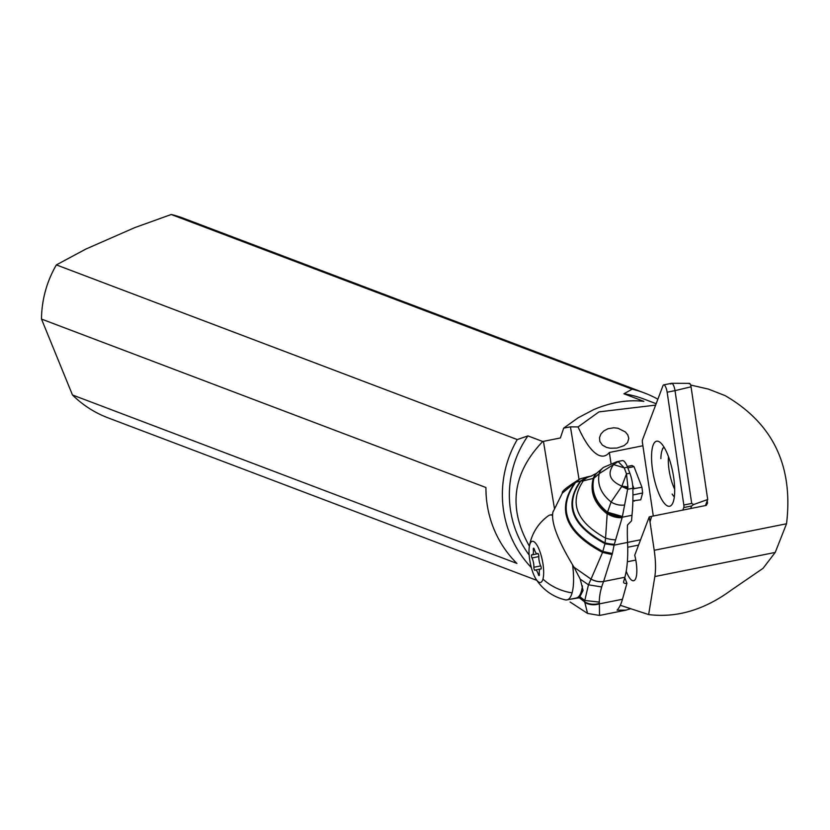 <?xml version="1.0" encoding="UTF-8"?>
<svg xmlns="http://www.w3.org/2000/svg" width="830" height="830" viewBox="0 0 830 830"><rect width="100%" height="100%" fill="white"/><g stroke="black" fill="none" stroke-linecap="round" stroke-linejoin="round"><path stroke-width="1.25" d="M527.942 435.895L517.256 439.568L56.378 264.894L85.739 249.125L134.813 227.596L171.239 214.503L632.118 389.187L623.911 393.794L643.831 401.346C627.48 399.5 610.662 402.311 593.388 409.771L578.064 417.832L563.684 428.135L560.375 437.96L542.727 441.498L527.942 435.895A100.803 98.22 110.8 0 0 529.156 555M563.684 428.135L570.449 426.848L578.085 426.911A84.006 24.713 -101.3 0 0 604.084 455.981A84.006 24.713 -101.3 0 0 609.365 452.475L610.984 463.441M650.014 521.894L649.216 516.966L651.643 516.343L650.014 521.894L654.216 550.29A41.998 12.357 78.7 0 1 654.839 576.549L648.655 614.574L620.29 605.298M626.214 571.196A20.999 6.184 -101.3 0 0 633.643 580.751A20.999 6.184 -101.3 0 0 636.029 561.433A20.999 6.184 -101.3 0 0 634.732 555.239L649.216 516.966M529.405 546.171C507.887 508.178 512.328 473.297 542.727 441.498M656.167 403.702L643.634 398.95A100.803 98.22 110.8 0 0 623.911 393.794M655.638 405.113L598.97 411.888L578.085 426.911M654.216 550.29L786.529 523.772L775.22 552.427L762.998 568.374L731.282 590.109C704.514 609.78 677.135 617.956 649.133 614.636L648.655 614.574M786.529 523.772C793.47 466.066 772.989 423.352 725.088 395.62L708.436 389.114L690.996 385.11M707.212 500.832L707.544 503.073L706.257 505.397L651.643 516.343M627.719 547.261L638.571 545.092M640.573 539.791L627.553 542.395A100.803 29.662 78.7 0 1 627.459 525.079L631.568 520.815A100.803 29.662 78.7 0 1 632.004 515.264A126.004 37.07 -101.3 0 0 632.854 488.237A15.116 4.451 -101.3 0 0 629.866 473.204L626.505 473.878L621.743 486.484L627.843 489.244L632.854 488.237M627.366 561.754L635.79 560.063M609.365 452.475L642.897 445.752M607.954 428.747L603.794 430.946L600.982 433.914L599.519 437.535L599.841 441.477L602.414 445.139L606.543 447.412L610.206 448.221L616.991 448.055L624.108 445.637L627.553 442.587L628.798 438.323L627.771 434.879L625.343 431.911L617.966 428.239L613.785 427.782L607.954 428.747M517.256 439.568A106.686 103.947 110.8 0 0 531.345 567.606M657.868 399.209A106.686 103.947 110.8 0 0 644.474 392.984A106.686 103.947 110.8 0 0 632.118 389.187M644.474 392.984L183.606 218.311A106.686 103.947 110.8 0 0 171.239 214.503M56.378 264.894A106.686 103.947 110.8 0 0 41.5 319.073L485.944 487.521A106.686 103.947 110.8 0 0 516.914 563.425L72.48 394.976A106.686 103.947 110.8 0 0 107.983 417.822L536.834 580.367M41.5 319.073L72.48 394.976M572.576 564.732A43.264 12.73 78.7 0 1 572.098 592.879A43.264 12.73 78.7 0 1 566.983 599.883L576.331 598.005A43.264 12.73 -101.3 0 0 581.457 591.002A43.264 12.73 -101.3 0 0 582.452 585.866M529.364 546.441A20.999 6.184 78.7 0 1 529.737 544.708A20.999 6.184 78.7 0 1 539.51 550.498A20.999 6.184 78.7 0 1 542.955 579.091A20.999 6.184 78.7 0 1 535.858 578.852A20.999 6.184 78.7 0 1 529.364 546.441A47.04 47.04 0 0 1 548.412 515.741A43.264 12.73 78.7 0 1 549.979 515.046A43.264 12.73 78.7 0 1 552.5 515.337M566.983 599.883A43.264 12.73 78.7 0 1 565.261 599.841A47.04 47.04 0 0 1 535.858 578.852M531.989 557.957A7.065 2.075 78.7 0 1 533.866 567.274A1.909 0.56 -101.3 0 0 534.178 569.307A1.909 0.56 -101.3 0 0 534.904 570.324A1.909 0.56 -101.3 0 0 535.008 570.252A7.065 2.075 78.7 0 1 535.412 570.003A7.065 2.075 78.7 0 1 538.317 574.412A1.909 0.56 -101.3 0 0 539.106 575.605A1.909 0.56 -101.3 0 0 539.365 574.194A7.065 2.075 78.7 0 1 539.5 570.106A7.065 2.075 78.7 0 1 540.34 568.965A7.065 2.075 78.7 0 1 540.797 569.038A1.909 0.56 -101.3 0 0 540.921 569.048A1.909 0.56 -101.3 0 0 541.202 567.834A1.909 0.56 -101.3 0 0 540.703 565.832A7.065 2.075 78.7 0 1 538.826 556.525A1.909 0.56 -101.3 0 0 538.514 554.492A1.909 0.56 -101.3 0 0 537.788 553.475A1.909 0.56 -101.3 0 0 537.674 553.548A7.065 2.075 78.7 0 1 537.269 553.797A7.065 2.075 78.7 0 1 534.375 549.387A1.909 0.56 -101.3 0 0 533.586 548.194A1.909 0.56 -101.3 0 0 533.358 548.505A1.909 0.56 -101.3 0 0 533.327 549.605A7.065 2.075 78.7 0 1 532.352 554.834A7.065 2.075 78.7 0 1 531.895 554.762A1.909 0.56 -101.3 0 0 531.771 554.741A1.909 0.56 -101.3 0 0 531.542 555.052A1.909 0.56 -101.3 0 0 531.989 557.957L538.815 556.588M617.748 461.542L613.567 464.561C607 473.702 609.76 480.881 621.846 486.121L627.905 486.94L626.505 473.878L624.243 467.871L613.567 464.561L618.174 461.573L599.187 473.66C597.102 484.409 601.076 493.85 611.108 501.974L621.743 486.484L627.885 487.957L622.261 517.215L632.004 515.264M617.24 461.605L622.303 460.588A15.116 4.451 -101.3 0 1 627.553 467.207L624.243 467.871L618.174 461.573M603.514 467.404A14.515 12.844 33.6 0 0 599.187 473.66L593.99 478.173A16.154 13.643 37.9 0 1 597.144 472.799L603.535 467.383L617.012 461.656M622.303 460.588A15.116 4.451 -101.3 0 0 622.23 460.608L617.427 461.563M627.553 467.207L629.866 473.204M627.905 486.94L627.885 487.957M580.388 478.786L575.014 482.593L579.942 478.952C567.274 486.743 561.402 491.453 562.356 493.082L575.014 482.593C556.152 509.164 565.334 532.435 602.559 552.417L604.935 543.816L614.076 545.134L622.261 517.215L607.311 512.94L607.218 513.531A16.247 11.049 17.7 0 0 622.147 517.619M622.054 517.91L607.176 513.905L605.568 538.11A16.797 6.723 13.7 0 0 615.466 539.863M624.502 505.003A14.349 9.991 -167.8 0 1 611.108 501.974L607.384 512.556C595.224 502.658 590.69 491.246 593.761 478.329A16.206 13.768 -140.6 0 1 596.978 472.955L597.081 472.851A16.175 13.695 38.6 0 0 593.917 478.225L583.251 480.871C568.851 502.783 576.29 521.863 605.568 538.11L604.966 543.66L614.107 544.999M591.282 476.13L590.711 476.296A16.797 14.276 77.1 0 0 590.327 476.368A16.797 14.276 77.1 0 0 583.251 480.871L580.461 481.047C563.653 504.972 571.828 525.846 604.966 543.66L604.935 543.816M596.874 473.048A16.289 13.861 -138.3 0 0 596.78 473.142A16.289 13.861 -138.3 0 0 593.377 478.537C589.974 491.765 594.591 503.426 607.218 513.531L607.176 513.905C594.342 503.727 589.694 491.962 593.222 478.62A16.32 13.892 -137.6 0 1 596.697 473.214L590.711 476.296M587.962 476.794L580.886 480.985C564.348 504.65 572.399 525.276 605.06 542.893A16.797 6.163 11.9 0 0 614.283 544.283M580.751 481.006L587.567 476.856L580.461 481.047L575.647 482.334C556.909 508.655 565.987 531.698 602.891 551.462L612.405 553.517L614.076 545.134L627.553 542.426A84.006 24.713 -101.3 0 1 624.876 577.234L623.61 581.799A4.202 2.013 159 0 0 623.631 582.515A4.202 2.013 159 0 0 626.92 583.283L624.762 577.67M580.824 478.63L587.567 476.856M612.135 554.585L602.559 552.417L591.043 579.07A16.797 13.394 22.7 0 0 603.617 581.498L612.405 553.517M626.92 583.283L622.49 599.239A84.006 24.713 -101.3 0 1 617.095 610.154L626.121 610.112L630.478 608.753M562.356 493.082L552.884 512.276C550.996 522.589 558.03 540.901 574.007 567.232L591.043 579.07M569.754 599.322L579.299 597.797L583.085 590.472L580.243 579.153L574.049 567.305M553.299 511.041L553.019 511.871M626.121 610.112L599.53 615.445L599.374 603.379A61.991 29.766 -21 0 1 599.322 602.113A162.68 78.124 -21 0 1 601.698 586.966A121.139 58.162 -21 0 1 603.586 581.571L603.597 581.55A16.797 13.405 -157.5 0 1 591.012 579.133A16.797 13.405 22.5 0 0 603.586 581.571M579.983 596.832L584.787 600.464L588.46 584.797L580.243 579.153M601.698 586.966L588.46 584.797L591.002 579.164M599.322 602.103L584.787 600.464L584.683 601.906A16.797 14.587 -4.5 0 0 599.374 603.379M570.106 602.02L587.547 613.412L584.683 601.906L579.299 597.797M584.683 602.466A16.797 14.618 -6.3 0 0 599.416 603.866L622.49 599.239M622.448 516.478L607.456 512.172C595.484 502.337 590.97 491.028 593.917 478.225L593.99 478.173M607.311 512.94L607.384 512.556A16.144 11.195 18.5 0 0 622.355 516.862M632.865 488.818L641.953 487.272L642.648 492.989L632.937 494.95M627.812 467.881L634.016 466.636L632.066 465.485L627.252 466.45M641.953 487.272L634.016 466.636M642.648 492.989L640.75 499.826L632.865 500.791M633.881 500.915A20.999 6.184 -101.3 0 0 634.089 500.998A20.999 6.184 -101.3 0 0 634.452 501.092M668.492 456.718A23.728 6.982 -101.3 0 0 668.326 459.478A23.728 6.982 -101.3 0 0 674.686 489.202M664.052 447.204A27.515 8.093 -101.3 0 0 662.101 450.244A27.515 8.093 -101.3 0 0 660.867 458.637M653.293 516.011L642.41 442.442A3.362 0.986 78.7 0 1 642.472 439.91L662.983 385.68A6.723 1.982 78.7 0 1 663.689 384.881A6.723 1.982 78.7 0 1 667.144 392.217L683.827 505.014A3.362 0.986 78.7 0 1 683.93 506.487A3.362 0.986 78.7 0 1 683.764 507.545L682.8 510.097M663.741 446.696A33.179 9.763 -101.3 0 0 658.398 441.373A33.179 9.763 -101.3 0 0 651.726 462.362A33.179 9.763 -101.3 0 0 662.496 500.76A33.179 9.763 -101.3 0 0 671.231 505.397A33.179 9.763 -101.3 0 0 673.95 479.481A33.179 9.763 -101.3 0 0 663.741 446.696M705.417 505.563L707.71 499.504L691.048 386.811A3.164 0.934 -101.3 0 0 690.104 383.885A3.164 0.934 -101.3 0 0 689.471 383.356A3.164 0.934 -101.3 0 0 689.087 383.73M707.71 499.504L693.631 504.547L691.639 505.968L690.674 508.52M693.631 504.547L691.701 503.437L675.018 390.639L667.144 392.217M670.858 384.103A6.723 1.982 78.7 0 1 671.563 383.304A6.723 1.982 78.7 0 1 671.678 383.294A6.723 1.982 78.7 0 1 673.005 384.425A6.723 1.982 78.7 0 1 675.018 390.639L691.048 386.811M672.144 494.058A27.297 8.03 -101.3 0 0 674.334 496.89M543.442 441.321L554.388 508.178M579.029 479.315L570.449 426.848M775.22 552.427L654.839 576.549M572.098 592.879A47.04 38.875 -164.5 0 1 542.955 579.091M540.724 565.894L533.866 567.274M534.375 549.398L533.327 549.605M539.365 574.204L538.317 574.412M603.597 581.55A43.461 20.875 -21 0 1 603.617 581.498L624.876 577.234M574.007 567.232L591.012 579.133M632.937 495.832L632.927 492.647M634.079 488.849L632.647 485.125M691.701 503.437L683.827 505.014M683.764 507.545L691.639 505.968M549.979 515.046L552.531 514.538M538.12 553.672L532.352 554.834M538.079 553.631L537.269 553.797M541.129 568.809L540.34 568.965M540.112 569.058L535.412 570.003M591.769 475.974L586.416 477.053M599.53 615.445L587.547 613.412M553.288 511.093L552.967 512.017M633.01 500.791L634.089 500.998M662.101 450.244L662.828 448.179M689.471 383.356L671.678 383.294M671.563 383.304L663.689 384.881"/></g></svg>
